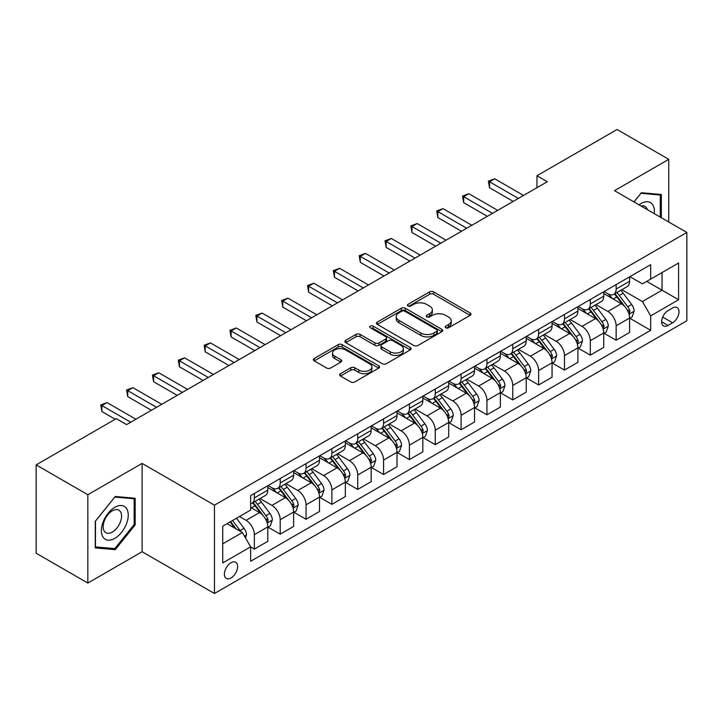 <?xml version="1.0" encoding="UTF-8"?>
<svg xmlns="http://www.w3.org/2000/svg" width="723" height="723" viewBox="0 0 723 723"><rect width="100%" height="100%" fill="white"/><g stroke="black" fill="none" stroke-linecap="round" stroke-linejoin="round"><path stroke-width="1.08" d="M445.748 327.79A2.006 1.157 0 0 0 448.594 327.79L470.149 315.336A2.874 1.654 0 0 0 470.989 314.162A2.874 1.654 0 0 0 470.149 312.996L433.628 291.902A2.874 1.654 0 0 0 429.57 291.902L408.007 304.356A2.006 1.157 0 0 0 407.42 305.178A2.006 1.157 0 0 0 408.007 305.992A2.006 1.157 0 0 0 410.845 305.992L413.637 304.383A9.182 5.305 0 0 1 426.624 304.383L429.67 306.136A9.182 5.305 0 0 1 432.363 309.887A9.182 5.305 0 0 1 429.67 313.637L426.877 315.246A2.006 1.157 0 0 0 426.29 316.068A2.006 1.157 0 0 0 426.877 316.891A2.006 1.157 0 0 0 429.724 316.891L432.508 315.282A9.182 5.305 0 0 1 445.495 315.282L448.54 317.036A9.182 5.305 0 0 1 451.233 320.786A9.182 5.305 0 0 1 448.54 324.537L445.748 326.145A2.006 1.157 0 0 0 445.16 326.968A2.006 1.157 0 0 0 445.748 327.79L445.748 326.145M230.999 577.984A9.354 5.404 120 0 0 237.108 569.742A9.354 5.404 120 0 0 235.68 562.241A9.354 5.404 120 0 0 230.999 562.711A9.354 5.404 120 0 0 224.889 570.953A9.354 5.404 120 0 0 226.317 578.445A9.354 5.404 120 0 0 230.999 577.984M340.488 373.683A2.874 1.654 0 0 0 339.647 374.857A2.874 1.654 0 0 0 340.488 376.023L350.727 381.943A2.874 1.654 0 0 0 354.794 381.943L378.735 368.115A2.874 1.654 0 0 0 379.575 366.95A2.874 1.654 0 0 0 378.735 365.775L342.205 344.681A2.874 1.654 0 0 0 338.147 344.681L314.207 358.509A2.874 1.654 0 0 0 313.366 359.683A2.874 1.654 0 0 0 314.207 360.849L326.579 367.998A2.874 1.654 0 0 0 330.646 367.998L340.885 362.087A2.874 1.654 0 0 0 341.726 360.913A2.874 1.654 0 0 0 340.885 359.738L334.749 356.195A7.673 4.428 0 0 1 332.499 353.059A7.673 4.428 0 0 1 337.243 348.965A7.673 4.428 0 0 1 345.612 349.932L369.652 363.814A7.673 4.428 0 0 1 371.902 366.95A7.673 4.428 0 0 1 367.167 371.044A7.673 4.428 0 0 1 358.798 370.077L354.794 367.763A2.874 1.654 0 0 0 350.727 367.763L340.488 373.683L340.488 376.023M142.106 463.398L87.835 494.731L36.15 464.889L36.15 553.222L87.835 583.054L142.106 551.73L214.46 593.502L214.46 505.178L142.106 463.398L142.106 551.73M668.757 221.997L668.757 159.34L614.496 190.673L686.85 232.445L214.46 505.178M668.757 159.34L617.081 129.498L536.963 175.752L536.963 187.682M36.15 464.889L116.258 418.644L126.597 424.609L547.302 181.717L536.963 175.752M413.845 345.504A2.874 1.654 0 0 0 417.903 345.504L441.843 331.685A2.874 1.654 0 0 0 442.684 330.51A2.874 1.654 0 0 0 441.843 329.336L405.323 308.251A2.874 1.654 0 0 0 401.256 308.251L377.316 322.078A2.874 1.654 0 0 0 376.475 323.244A2.874 1.654 0 0 0 377.316 324.419L413.845 345.504M371.116 328.224A2.006 1.157 0 0 1 373.158 328.504L373.158 326.118L410.293 347.555A2.874 1.654 0 0 1 411.134 348.73A2.874 1.654 0 0 1 410.293 349.896L386.344 363.723A2.874 1.654 0 0 1 382.286 363.723L345.757 342.639L345.757 340.289A2.874 1.654 0 0 0 344.916 341.464A2.874 1.654 0 0 0 345.757 342.639M345.757 340.289L356.005 334.378A2.874 1.654 0 0 1 360.063 334.378L374.876 342.928A2.874 1.654 0 0 0 378.942 342.928L385.739 339.006A2.874 1.654 0 0 0 386.579 337.831A2.874 1.654 0 0 0 385.739 336.656L370.312 327.754A2.006 1.157 0 0 1 369.724 326.941A2.006 1.157 0 0 1 370.962 325.865A2.006 1.157 0 0 1 373.158 326.118M672.589 307.998L668.034 310.628A9.065 5.233 120 0 0 662.114 318.608A9.065 5.233 120 0 0 663.506 325.874A9.065 5.233 120 0 0 668.034 325.422L672.589 322.801A9.065 5.233 120 0 0 678.508 314.812A9.065 5.233 120 0 0 677.117 307.546A9.065 5.233 120 0 0 672.589 307.998M214.46 593.502L686.85 320.768L686.85 232.445M629.896 276.665L642.404 283.886L650.673 279.114L650.673 264.672L250.637 495.626L250.637 510.067L222.729 526.181L222.729 562.946L250.637 546.832L250.637 561.274L650.673 330.321L650.673 315.879L642.404 301.554L621.843 289.688M650.673 279.114L678.581 263L678.581 299.765L650.673 315.879M87.835 494.731L87.835 583.054M646.742 281.383L662.042 290.212L662.042 272.553L678.581 263M642.404 301.554L662.042 290.212L678.581 299.765M222.729 543.85L242.368 532.508L227.067 523.678M250.637 546.95L254.36 549.1L254.36 534.659A11.695 6.751 -120 0 0 246.091 520.334L239.476 516.511M254.36 549.1L267.799 541.346L267.799 526.904A11.695 6.751 -120 0 0 259.53 512.58L250.637 507.447M268.106 527.203L280.199 534.18L280.199 519.738A11.695 6.751 -120 0 0 271.929 505.413L260.054 498.563M280.199 534.18L293.637 526.425L293.637 511.983A11.695 6.751 -120 0 0 285.368 497.659L267.799 487.51M293.945 512.282L306.046 519.259L306.046 504.817A11.695 6.751 -120 0 0 297.777 490.492L285.901 483.642M306.046 519.259L319.485 511.504L319.485 497.063A11.695 6.751 -120 0 0 311.215 482.738L293.637 472.589M319.792 497.361L331.884 504.338L331.884 489.896A11.695 6.751 -120 0 0 323.615 475.58L311.74 468.721M331.884 504.338L345.323 496.584L345.323 482.142A11.695 6.751 -120 0 0 337.054 467.817L319.485 457.668M345.63 482.44L357.731 489.426L357.731 474.984A11.695 6.751 -120 0 0 349.462 460.659L337.587 453.8M357.731 489.426L371.161 481.663L371.161 467.221A11.695 6.751 -120 0 0 362.892 452.896L345.323 442.756M371.477 467.519L383.57 474.505L383.57 460.063A11.695 6.751 -120 0 0 375.3 445.739L363.425 438.879M383.57 474.505L397.008 466.742L397.008 452.3A11.695 6.751 -120 0 0 388.739 437.975L371.161 427.835M397.316 452.598L409.408 459.584L409.408 445.142A11.695 6.751 -120 0 0 401.138 430.818L389.272 423.958M409.408 459.584L422.847 451.821L422.847 437.379A11.695 6.751 -120 0 0 414.577 423.054L397.008 412.914M423.163 437.677L435.255 444.663L435.255 430.221A11.695 6.751 -120 0 0 426.986 415.897L415.11 409.046M435.255 444.663L448.694 436.909L448.694 422.458A11.695 6.751 -120 0 0 440.424 408.143L422.847 397.993M449.001 422.765L461.093 429.742L461.093 415.3A11.695 6.751 -120 0 0 452.824 400.976L440.949 394.125M461.093 429.742L474.532 421.988L474.532 407.546A11.695 6.751 -120 0 0 466.263 393.222L448.694 383.073M474.839 407.844L486.94 414.821L486.94 400.379A11.695 6.751 -120 0 0 478.671 386.055L466.796 379.204M486.94 414.821L500.37 407.067L500.37 392.625A11.695 6.751 -120 0 0 492.101 378.301L474.532 368.152M500.687 392.923L512.779 399.9L512.779 385.458A11.695 6.751 -120 0 0 504.509 371.134L492.634 364.284M512.779 399.9L526.217 392.146L526.217 377.704A11.695 6.751 -120 0 0 517.948 363.38L500.37 353.231M526.525 378.002L538.617 384.988L538.617 370.538A11.695 6.751 -120 0 0 530.348 356.222L518.481 349.363M538.617 384.988L552.056 377.225L552.056 362.783A11.695 6.751 -120 0 0 543.786 348.459L526.217 338.319M552.372 363.082L564.464 370.068L564.464 355.626A11.695 6.751 -120 0 0 556.195 341.301L544.32 334.442M564.464 370.068L577.903 362.304L577.903 347.862A11.695 6.751 -120 0 0 569.634 333.538L552.056 323.398M578.21 348.161L590.302 355.147L590.302 340.705A11.695 6.751 -120 0 0 582.033 326.38L570.158 319.521M590.302 355.147L603.741 347.383L603.741 332.942A11.695 6.751 -120 0 0 595.472 318.617L577.903 308.477M604.048 333.24L616.15 340.226L616.15 325.784A11.695 6.751 -120 0 0 607.88 311.459L596.005 304.6M616.15 340.226L629.588 332.463L629.588 318.021A11.695 6.751 -120 0 0 621.319 303.705L603.741 293.556M604.048 291.586L607.88 293.791A11.695 6.751 -120 0 0 613.728 294.369A11.695 6.751 -120 0 0 616.15 289.019L616.15 284.6M578.21 306.507L582.033 308.712A11.695 6.751 -120 0 0 587.88 309.29A11.695 6.751 -120 0 0 590.302 303.94L590.302 299.521M552.372 321.428L556.195 323.633A11.695 6.751 -120 0 0 562.042 324.211A11.695 6.751 -120 0 0 564.464 318.861L564.464 314.442M526.525 336.349L530.348 338.554A11.695 6.751 -120 0 0 536.195 339.132A11.695 6.751 -120 0 0 538.617 333.782L538.617 329.363M500.687 351.261L504.509 353.475A11.695 6.751 -120 0 0 510.357 354.053A11.695 6.751 -120 0 0 512.779 348.703L512.779 344.284M474.839 366.181L478.671 368.396A11.695 6.751 -120 0 0 484.518 368.974A11.695 6.751 -120 0 0 486.94 363.615L486.94 359.204M449.001 381.102L452.824 383.317A11.695 6.751 -120 0 0 458.671 383.895A11.695 6.751 -120 0 0 461.093 378.536L461.093 374.125M423.163 396.023L426.986 398.228A11.695 6.751 -120 0 0 432.833 398.816A11.695 6.751 -120 0 0 435.255 393.457L435.255 389.037M397.316 410.944L401.138 413.149A11.695 6.751 -120 0 0 406.986 413.728A11.695 6.751 -120 0 0 409.408 408.378L409.408 403.958M371.477 425.865L375.3 428.07A11.695 6.751 -120 0 0 381.148 428.649A11.695 6.751 -120 0 0 383.57 423.298L383.57 418.879M345.63 440.786L349.462 442.991A11.695 6.751 -120 0 0 355.309 443.57A11.695 6.751 -120 0 0 357.731 438.219L357.731 433.8M319.792 455.707L323.615 457.912A11.695 6.751 -120 0 0 329.462 458.49A11.695 6.751 -120 0 0 331.884 453.14L331.884 448.721M293.945 470.619L297.777 472.833A11.695 6.751 -120 0 0 303.624 473.411A11.695 6.751 -120 0 0 306.046 468.052L306.046 463.642M268.106 485.54L271.929 487.754A11.695 6.751 -120 0 0 277.777 488.332A11.695 6.751 -120 0 0 280.199 482.973L280.199 478.563M629.896 318.319L650.673 330.321M613.728 294.369L627.166 286.615A11.695 6.751 -120 0 0 629.588 281.265L629.588 276.846M587.88 309.29L601.319 301.536A11.695 6.751 -120 0 0 603.741 296.177L603.741 291.767M562.042 324.211L575.481 316.457A11.695 6.751 -120 0 0 577.903 311.098L577.903 306.688M536.195 339.132L549.634 331.378A11.695 6.751 -120 0 0 552.056 326.019L552.056 321.608M510.357 354.053L523.795 346.29A11.695 6.751 -120 0 0 526.217 340.94L526.217 336.52M484.518 368.974L497.948 361.211A11.695 6.751 -120 0 0 500.37 355.861L500.37 351.441M458.671 383.895L472.11 376.132A11.695 6.751 -120 0 0 474.532 370.782L474.532 366.362M432.833 398.816L446.272 391.053A11.695 6.751 -120 0 0 448.694 385.702L448.694 381.283M406.986 413.728L420.425 405.974A11.695 6.751 -120 0 0 422.847 400.623L422.847 396.204M381.148 428.649L394.586 420.894A11.695 6.751 -120 0 0 397.008 415.535L397.008 411.125M355.309 443.57L368.739 435.815A11.695 6.751 -120 0 0 371.161 430.456L371.161 426.046M329.462 458.49L342.901 450.736A11.695 6.751 -120 0 0 345.323 445.377L345.323 440.958M303.624 473.411L317.063 465.648A11.695 6.751 -120 0 0 319.485 460.298L319.485 455.879M277.777 488.332L291.215 480.569A11.695 6.751 -120 0 0 293.637 475.219L293.637 470.8M250.637 503.723A11.695 6.751 -120 0 0 251.938 503.253L265.377 495.49A11.695 6.751 -120 0 0 267.799 490.14L267.799 485.72M251.938 503.253A11.695 6.751 -120 0 0 254.36 497.894L254.36 493.484M242.368 532.508L250.637 546.832M661.319 217.704L661.319 194.496L641.364 192.716L633.972 201.916M95.273 547.898L115.228 549.679L135.174 524.862L135.174 498.264L115.228 496.484L95.273 521.301L95.273 547.898M134.144 524.265L135.174 524.862M113.122 548.468L115.228 549.679M446.552 328.07L448.54 326.923A9.182 5.305 0 0 0 451.233 323.172L451.233 320.786M432.363 309.887L432.363 312.273A9.182 5.305 0 0 1 429.67 316.023L427.682 317.171M470.113 315.364L433.628 294.297A2.874 1.654 0 0 0 429.57 294.297L408.811 306.281M441.807 331.703L405.323 310.637A2.874 1.654 0 0 0 401.256 310.637L377.352 324.437M436.773 331.333A2.006 1.157 0 0 0 437.361 330.51A2.006 1.157 0 0 0 436.773 329.688L404.708 311.179A2.006 1.157 0 0 0 401.871 311.179L398.924 312.878A9.182 5.305 0 0 0 396.24 316.629A9.182 5.305 0 0 0 398.924 320.379L420.84 333.032A9.182 5.305 0 0 0 433.827 333.032L436.773 331.333L436.773 333.719A2.006 1.157 0 0 0 437.361 332.896L437.361 330.51M396.24 316.629L396.24 319.015A9.182 5.305 0 0 0 398.924 322.765L398.924 320.379M436.773 333.719L433.827 335.418A9.182 5.305 0 0 1 420.84 335.418L398.924 322.765M345.802 342.657L356.005 336.764L356.005 334.378M386.579 337.831L386.579 340.217A2.874 1.654 0 0 1 385.739 341.392L378.942 345.314A2.874 1.654 0 0 1 374.876 345.314L360.063 336.764A2.874 1.654 0 0 0 356.005 336.764M373.158 328.504L410.248 349.923M390.248 351.803A7.673 4.428 0 0 0 398.617 352.761A7.673 4.428 0 0 0 403.353 348.667A7.673 4.428 0 0 0 401.111 345.531L392.634 340.641A2.874 1.654 0 0 0 388.576 340.641L381.78 344.573A2.874 1.654 0 0 0 380.94 345.739A2.874 1.654 0 0 0 381.78 346.913L390.248 351.803L390.248 354.189A7.673 4.428 0 0 0 398.617 355.147A7.673 4.428 0 0 0 403.353 351.053L403.353 348.667M380.94 345.739L380.94 348.125A2.874 1.654 0 0 0 381.78 349.299L381.78 346.913M390.248 354.189L381.78 349.299M371.902 366.95L371.902 369.336A7.673 4.428 0 0 1 367.167 373.43A7.673 4.428 0 0 1 358.798 372.462L354.794 370.149A2.874 1.654 0 0 0 350.727 370.149L340.524 376.05M332.499 353.059L332.499 355.454A7.673 4.428 0 0 0 334.749 358.581L334.749 356.195M340.849 362.106L334.749 358.581M378.698 368.143L342.205 347.076A2.874 1.654 0 0 0 338.147 347.076L314.243 360.876M629.588 318.5L632.065 317.072L634.134 311.098A7.745 4.474 -120 0 0 631.658 304.5L623.208 293.231A22.368 12.915 -120 0 0 620.768 290.303M612.372 298.536A22.368 12.915 -120 0 0 607.79 293.746M628.874 313.755L629.95 311.432A7.745 4.474 -120 0 0 627.727 306.769L619.286 295.499A22.368 12.915 -120 0 0 616.846 292.571M614.758 293.773A18.563 10.718 60 0 1 617.813 297.243L624.961 306.778M614.36 294.008A22.368 12.915 60 0 1 616.8 296.927L622.422 304.428M518.364 198.427L489.525 181.78L494.686 178.789L523.524 195.445M513.194 201.41L489.525 187.745L489.525 181.78L488.387 181.121L494.686 178.789M489.525 187.745L488.387 181.121M603.741 333.42L606.226 331.993L608.287 326.019A7.745 4.474 -120 0 0 605.82 319.421L597.37 308.152A22.368 12.915 -120 0 0 594.93 305.223M586.525 313.457A22.368 12.915 -120 0 0 581.952 308.667M603.036 328.676L604.103 326.353A7.745 4.474 -120 0 0 601.888 321.69L593.438 310.411A22.368 12.915 -120 0 0 590.998 307.492M588.92 308.694A18.563 10.718 60 0 1 591.965 312.155L599.114 321.699M588.522 308.929A22.368 12.915 60 0 1 590.962 311.848L596.574 319.34M577.903 348.341L580.379 346.904L582.449 340.94A7.745 4.474 -120 0 0 579.973 334.342L571.532 323.064A22.368 12.915 -120 0 0 569.091 320.144M560.687 328.378A22.368 12.915 -120 0 0 556.104 323.588M577.198 343.597L578.264 341.274A7.745 4.474 -120 0 0 576.05 336.611L567.6 325.332A22.368 12.915 -120 0 0 565.16 322.413M563.081 323.615A18.563 10.718 60 0 1 566.127 327.076L573.276 336.62M562.675 323.841A22.368 12.915 60 0 1 565.115 326.769L570.736 334.261M552.056 363.262L554.541 361.825L556.602 355.861A7.745 4.474 -120 0 0 554.134 349.263L545.684 337.984A22.368 12.915 -120 0 0 543.244 335.065M534.848 343.298A22.368 12.915 -120 0 0 530.266 338.5M551.351 358.518L552.426 356.195A7.745 4.474 -120 0 0 550.203 351.532L541.762 340.253A22.368 12.915 -120 0 0 539.322 337.334M537.234 338.536A18.563 10.718 60 0 1 540.28 341.997L547.428 351.541M536.837 338.762A22.368 12.915 60 0 1 539.277 341.69L544.889 349.182M492.517 213.348L463.678 196.692L468.847 193.71L497.686 210.366M487.347 216.331L463.678 202.666L463.678 196.692L462.539 196.041L468.847 193.71M463.678 202.666L462.539 196.041M466.678 228.269L437.84 211.613L443.009 208.631L471.848 225.287M461.509 231.252L437.84 217.587L437.84 211.613L436.701 210.962L443.009 208.631M437.84 217.587L436.701 210.962M440.831 243.19L411.993 226.534L417.162 223.552L446.001 240.199M435.662 246.172L411.993 232.508L411.993 226.534L410.854 225.883L417.162 223.552M411.993 232.508L410.854 225.883M526.217 378.183L528.694 376.746L530.763 370.782A7.745 4.474 -120 0 0 528.287 364.184L519.846 352.905A22.368 12.915 -120 0 0 517.406 349.986M509.001 358.219A22.368 12.915 -120 0 0 504.428 353.42M525.513 373.439L526.579 371.107A7.745 4.474 -120 0 0 524.365 366.453L515.915 355.174A22.368 12.915 -120 0 0 513.475 352.255M511.396 353.457A18.563 10.718 60 0 1 514.442 356.918L521.59 366.462M510.998 353.683A22.368 12.915 60 0 1 513.438 356.611L519.051 364.103M414.993 258.102L386.154 241.455L391.324 238.473L420.162 255.12M409.824 261.093L386.154 247.42L386.154 241.455L385.016 240.795L391.324 238.473M386.154 247.42L385.016 240.795M654.252 213.628A19.006 10.972 120 0 0 652.589 204.6A19.006 10.972 120 0 0 639.024 204.835M647.356 209.643A13.014 7.51 120 0 0 646.479 207.754A13.014 7.51 120 0 0 645.015 206.398A13.014 7.51 120 0 0 641.03 205.992M640.912 193.276L660.289 195.029L660.289 217.108M659.005 194.288L660.289 195.029M634.017 201.943L640.958 193.303M114.812 507.329A19.006 10.972 120 0 0 101.374 530.601A19.006 10.972 120 0 0 114.812 538.355A19.006 10.972 120 0 0 128.251 515.083A19.006 10.972 120 0 0 114.812 507.329M112.363 510.809A13.014 7.51 120 0 0 103.868 522.268A13.014 7.51 120 0 0 105.865 532.697A13.014 7.51 120 0 0 112.363 532.056A13.014 7.51 120 0 0 120.868 520.587A13.014 7.51 120 0 0 118.87 510.158A13.014 7.51 120 0 0 112.363 510.809M134.144 524.573L114.812 548.612L95.481 546.886L95.481 521.111L114.812 497.072L134.144 498.798L134.144 524.573M132.86 498.057L134.144 498.798M500.37 393.104L502.856 391.667L504.925 385.702A7.745 4.474 -120 0 0 502.449 379.105L493.999 367.826A22.368 12.915 -120 0 0 491.559 364.907M483.163 373.131A22.368 12.915 -120 0 0 478.581 368.341M499.665 388.35L500.741 386.028A7.745 4.474 -120 0 0 498.518 381.373L490.077 370.095A22.368 12.915 -120 0 0 487.636 367.176M485.549 368.369A18.563 10.718 60 0 1 488.603 371.839L495.752 381.383M485.151 368.603A22.368 12.915 60 0 1 487.591 371.523L493.213 379.024M474.532 408.016L477.017 406.588L479.078 400.623A7.745 4.474 -120 0 0 476.611 394.026L468.161 382.747A22.368 12.915 -120 0 0 465.72 379.819M457.316 388.052A22.368 12.915 -120 0 0 452.743 383.262M473.827 403.271L474.894 400.949A7.745 4.474 -120 0 0 472.679 396.285L464.229 385.016A22.368 12.915 -120 0 0 461.789 382.087M459.711 383.289A18.563 10.718 60 0 1 462.756 386.76L469.905 396.303M459.313 383.524A22.368 12.915 60 0 1 461.753 386.444L467.365 393.945M448.694 422.937L451.17 421.509L453.24 415.535A7.745 4.474 -120 0 0 450.763 408.938L442.322 397.668A22.368 12.915 -120 0 0 439.882 394.74M431.477 402.973A22.368 12.915 -120 0 0 426.895 398.183M447.989 418.192L449.055 415.87A7.745 4.474 -120 0 0 446.841 411.206L438.391 399.936A22.368 12.915 -120 0 0 435.951 397.008M433.872 398.21A18.563 10.718 60 0 1 436.918 401.681L444.067 411.215M433.466 398.445A22.368 12.915 60 0 1 435.906 401.364L441.527 408.866M422.847 437.858L425.332 436.43L427.392 430.456A7.745 4.474 -120 0 0 424.925 423.859L416.475 412.589A22.368 12.915 -120 0 0 414.035 409.661M405.639 417.894A22.368 12.915 -120 0 0 401.057 413.104M422.142 433.113L423.217 430.791A7.745 4.474 -120 0 0 420.994 426.127L412.553 414.857A22.368 12.915 -120 0 0 410.104 411.929M408.025 413.131A18.563 10.718 60 0 1 411.071 416.593L418.219 426.136M407.627 413.366A22.368 12.915 60 0 1 410.068 416.285L415.68 423.777M397.008 452.779L399.485 451.351L401.554 445.377A7.745 4.474 -120 0 0 399.078 438.78L390.637 427.501A22.368 12.915 -120 0 0 388.197 424.582M379.792 432.815A22.368 12.915 -120 0 0 375.21 428.025M396.303 448.034L397.37 445.711A7.745 4.474 -120 0 0 395.156 441.048L386.706 429.769A22.368 12.915 -120 0 0 384.265 426.85M382.187 428.052A18.563 10.718 60 0 1 385.232 431.514L392.381 441.057M381.789 428.278A22.368 12.915 60 0 1 384.229 431.206L389.842 438.698M389.155 273.023L360.307 256.376L365.476 253.393L394.315 270.041M383.985 276.005L360.307 262.341L360.307 256.376L359.177 255.716L365.476 253.393M360.307 262.341L359.177 255.716M363.308 287.944L334.469 271.297L339.638 268.314L368.477 284.961M358.138 290.926L334.469 277.261L334.469 271.297L333.33 270.637L339.638 268.314M334.469 277.261L333.33 270.637M337.469 302.865L308.631 286.218L313.8 283.235L342.639 299.882M332.3 305.847L308.631 292.182L308.631 286.218L307.492 285.558L313.8 283.235M308.631 292.182L307.492 285.558M311.622 317.786L282.783 301.139L287.953 298.147L316.791 314.803M306.453 320.768L282.783 307.103L282.783 301.139L281.645 300.479L287.953 298.147M282.783 307.103L281.645 300.479M285.784 332.707L256.945 316.05L262.115 313.068L290.953 329.724M280.614 335.689L256.945 322.024L256.945 316.05L255.806 315.4L262.115 313.068M256.945 322.024L255.806 315.4M371.161 467.7L373.646 466.263L375.716 460.298A7.745 4.474 -120 0 0 373.24 453.701L364.79 442.422A22.368 12.915 -120 0 0 362.35 439.503M353.954 447.736A22.368 12.915 -120 0 0 349.372 442.946M370.456 462.955L371.532 460.632A7.745 4.474 -120 0 0 369.308 455.969L360.867 444.69A22.368 12.915 -120 0 0 358.427 441.771M356.34 442.973A18.563 10.718 60 0 1 359.394 446.434L366.543 455.978M355.942 443.199A22.368 12.915 60 0 1 358.382 446.127L364.003 453.619M259.937 347.627L231.098 330.971L236.267 327.989L265.106 344.636M254.776 350.61L231.098 336.945L231.098 330.971L229.968 330.321L236.267 327.989M231.098 336.945L229.968 330.321M345.323 482.621L347.808 481.184L349.869 475.219A7.745 4.474 -120 0 0 347.401 468.621L338.951 457.343A22.368 12.915 -120 0 0 336.511 454.424M328.106 462.657A22.368 12.915 -120 0 0 323.533 457.858M344.618 477.876L345.684 475.544A7.745 4.474 -120 0 0 343.47 470.89L335.02 459.611A22.368 12.915 -120 0 0 332.58 456.692M330.501 457.894A18.563 10.718 60 0 1 333.547 461.355L340.696 470.899M330.104 458.12A22.368 12.915 60 0 1 332.544 461.048L338.156 468.54M234.098 362.539L205.26 345.892L210.429 342.91L239.268 359.557M228.929 365.531L205.26 351.857L205.26 345.892L204.121 345.242L210.429 342.91M205.26 351.857L204.121 345.242M319.485 497.541L321.961 496.105L324.031 490.14A7.745 4.474 -120 0 0 321.554 483.542L313.113 472.264A22.368 12.915 -120 0 0 310.664 469.344M302.268 477.578A22.368 12.915 -120 0 0 297.686 472.779M318.771 492.797L319.846 490.465A7.745 4.474 -120 0 0 317.632 485.811L309.182 474.532A22.368 12.915 -120 0 0 306.742 471.613M304.663 472.815A18.563 10.718 60 0 1 307.709 476.276L314.857 485.82M304.256 473.041A22.368 12.915 60 0 1 306.697 475.96L312.318 483.461M208.26 377.46L179.421 360.813L184.582 357.831L213.43 374.478M203.091 380.452L179.421 366.778L179.421 360.813L178.283 360.153L184.582 357.831M179.421 366.778L178.283 360.153M293.637 512.462L296.123 511.025L298.183 505.061A7.745 4.474 -120 0 0 295.716 498.463L287.266 487.185A22.368 12.915 -120 0 0 284.826 484.265M276.421 492.49A22.368 12.915 -120 0 0 271.848 487.7M292.932 507.709L294.008 505.386A7.745 4.474 -120 0 0 291.785 500.732L283.335 489.453A22.368 12.915 -120 0 0 280.895 486.525M278.816 487.727A18.563 10.718 60 0 1 281.862 491.197L289.01 500.741M278.418 487.962A22.368 12.915 60 0 1 280.858 490.881L286.471 498.382M182.413 392.381L153.574 375.734L158.744 372.752L187.582 389.399M177.243 395.364L153.574 381.699L153.574 375.734L152.436 375.074L158.744 372.752M153.574 381.699L152.436 375.074M267.799 527.374L270.275 525.946L272.345 519.973A7.745 4.474 -120 0 0 269.869 513.375L261.428 502.105A22.368 12.915 -120 0 0 258.988 499.177M267.094 522.63L268.161 520.307A7.745 4.474 -120 0 0 265.947 515.644L257.496 504.374A22.368 12.915 -120 0 0 255.056 501.446M252.978 502.648A18.563 10.718 60 0 1 256.023 506.118L263.172 515.662M252.58 502.883A22.368 12.915 60 0 1 255.02 505.802L260.632 513.303M156.575 407.302L127.736 390.655L132.905 387.673L161.744 404.32M151.405 410.284L127.736 396.62L127.736 390.655L126.597 389.995L132.905 387.673M127.736 396.62L126.597 389.995M245.468 537.885L246.507 534.893A7.745 4.474 -120 0 0 244.031 528.296L236.493 518.237M240.804 531.604A7.745 4.474 -120 0 0 240.099 530.565L232.562 520.506M230.619 521.626L236.041 528.856M230.086 521.934L234.677 528.07M130.727 422.223L101.889 405.576L107.058 402.584L135.897 419.241M115.228 419.241L101.889 411.541L101.889 405.576L100.759 404.916L107.058 402.584M101.889 411.541L100.759 404.916M246.091 520.334L259.53 512.58M271.929 505.413L285.368 497.659M297.777 490.492L311.215 482.738M323.615 475.58L337.054 467.817M349.462 460.659L362.892 452.896M375.3 445.739L388.739 437.975M401.138 430.818L414.577 423.054M426.986 415.897L440.424 408.143M452.824 400.976L466.263 393.222M478.671 386.055L492.101 378.301M504.509 371.134L517.948 363.38M530.348 356.222L543.786 348.459M556.195 341.301L569.634 333.538M582.033 326.38L595.472 318.617M607.88 311.459L621.319 303.705M616.15 289.019L629.588 281.265M616.15 325.784L629.588 318.021M590.302 340.705L603.741 332.942M590.302 303.94L603.741 296.177M564.464 355.626L577.903 347.862M564.464 318.861L577.903 311.098M538.617 370.538L552.056 362.783M538.617 333.782L552.056 326.019M512.779 385.458L526.217 377.704M512.779 348.703L526.217 340.94M486.94 400.379L500.37 392.625M486.94 363.615L500.37 355.861M461.093 415.3L474.532 407.546M461.093 378.536L474.532 370.782M435.255 430.221L448.694 422.458M435.255 393.457L448.694 385.702M409.408 445.142L422.847 437.379M409.408 408.378L422.847 400.623M383.57 460.063L397.008 452.3M383.57 423.298L397.008 415.535M357.731 474.984L371.161 467.221M357.731 438.219L371.161 430.456M331.884 489.896L345.323 482.142M331.884 453.14L345.323 445.377M306.046 504.817L319.485 497.063M306.046 468.052L319.485 460.298M280.199 519.738L293.637 511.983M280.199 482.973L293.637 475.219M254.36 534.659L267.799 526.904M254.36 497.894L267.799 490.14M662.675 317.072L672.589 322.801M661.626 321.726L668.034 325.422M448.54 326.923L448.54 324.537M426.877 316.891L426.877 315.246M429.67 316.023L429.67 313.637M408.007 305.992L408.007 304.356M429.57 294.297L429.57 291.902M433.628 294.297L433.628 291.902M470.149 315.336L470.149 312.996M377.316 324.419L377.316 322.078M401.256 310.637L401.256 308.251M405.323 310.637L405.323 308.251M441.843 331.685L441.843 329.336M420.84 335.418L420.84 333.032M433.827 335.418L433.827 333.032M360.063 336.764L360.063 334.378M374.876 345.314L374.876 342.928M378.942 345.314L378.942 342.928M385.739 341.392L385.739 339.006M410.293 349.896L410.293 347.555M350.727 370.149L350.727 367.763M354.794 370.149L354.794 367.763M358.798 372.462L358.798 370.077M340.885 362.087L340.885 359.738M314.207 360.849L314.207 358.509M338.147 347.076L338.147 344.681M342.205 347.076L342.205 344.681M378.735 368.115L378.735 365.775M629.01 314.18L634.08 311.252M619.286 295.499L623.208 293.231M613.194 299.015L616.8 296.927M627.727 306.769L631.658 304.5M627.121 309.796L629.95 311.432M603.163 329.101L608.242 326.172M593.438 310.411L597.37 308.152M587.347 313.936L590.962 311.848M601.888 321.69L605.82 319.421M601.274 324.717L604.103 326.353M577.325 344.021L582.395 341.093M567.6 325.332L571.532 323.064M561.509 328.848L565.115 326.769M576.05 336.611L579.973 334.342M575.436 339.638L578.264 341.274M551.477 358.942L556.556 356.014M541.762 340.253L545.684 337.984M535.671 343.768L539.277 341.69M550.203 351.532L554.134 349.263M549.588 354.559L552.426 356.195M525.639 373.863L530.709 370.926M515.915 355.174L519.846 352.905M509.823 358.689L513.438 356.611M524.365 366.453L528.287 364.184M523.75 369.471L526.579 371.107M499.792 388.775L504.871 385.847M490.077 370.095L493.999 367.826M483.985 373.61L487.591 371.523M498.518 381.373L502.449 379.105M497.912 384.392L500.741 386.028M473.954 403.696L479.033 400.768M464.229 385.016L468.161 382.747M458.138 388.531L461.753 386.444M472.679 396.285L476.611 394.026M472.065 399.313L474.894 400.949M448.115 418.617L453.185 415.689M438.391 399.936L442.322 397.668M432.3 403.452L435.906 401.364M446.841 411.206L450.763 408.938M446.227 414.234L449.055 415.87M422.268 433.538L427.347 430.61M412.553 414.857L416.475 412.589M406.462 418.373L410.068 416.285M420.994 426.127L424.925 423.859M420.379 429.155L423.217 430.791M396.43 448.459L401.5 445.531M386.706 429.769L390.637 427.501M380.614 433.285L384.229 431.206M395.156 441.048L399.078 438.78M394.541 444.076L397.37 445.711M370.583 463.38L375.662 460.452M360.867 444.69L364.79 442.422M354.776 448.206L358.382 446.127M369.308 455.969L373.24 453.701M368.694 458.997L371.532 460.632M344.744 478.301L349.824 475.363M335.02 459.611L338.951 457.343M328.929 463.127L332.544 461.048M343.47 470.89L347.401 468.621M342.856 473.917L345.684 475.544M318.906 493.222L323.976 490.284M309.182 474.532L313.113 472.264M303.091 478.048L306.697 475.96M317.632 485.811L321.554 483.542M317.017 488.829L319.846 490.465M293.059 508.133L298.138 505.205M283.335 489.453L287.266 487.185M277.243 492.969L280.858 490.881M291.785 500.732L295.716 498.463M291.17 503.75L294.008 505.386M267.221 523.054L272.291 520.126M257.496 504.374L261.428 502.105M251.405 507.889L255.02 505.802M265.947 515.644L269.869 513.375M265.332 518.671L268.161 520.307M244.491 536.177L246.453 535.047M240.099 530.565L244.031 528.296"/></g></svg>
